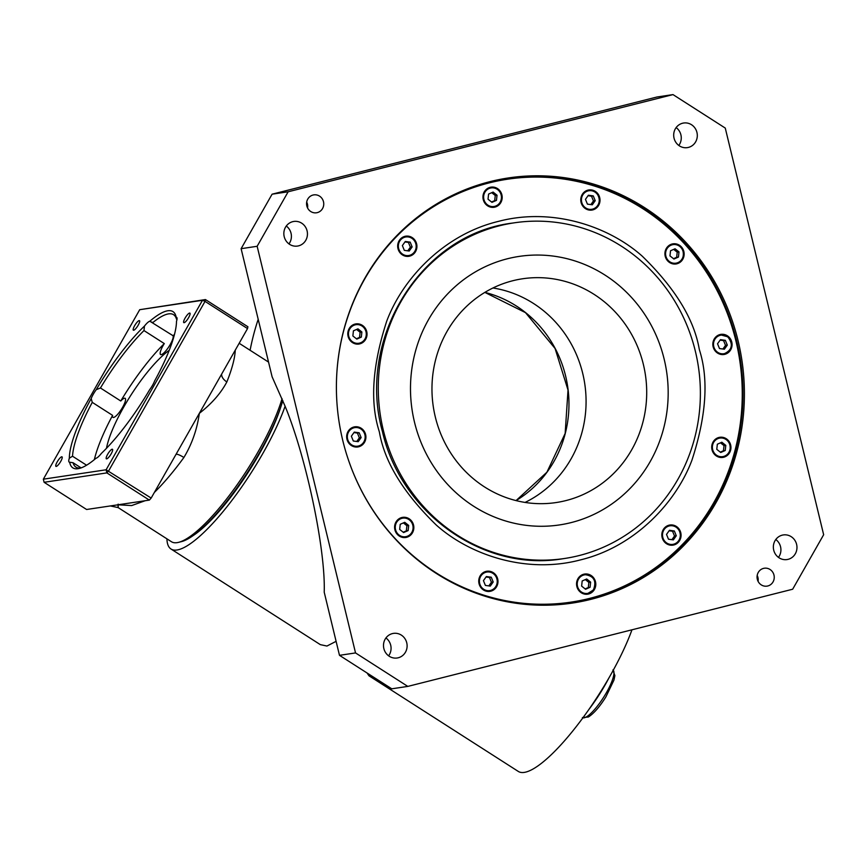 <?xml version="1.0" encoding="UTF-8"?>
<svg xmlns="http://www.w3.org/2000/svg" width="867" height="867" viewBox="0 0 867 867"><rect width="100%" height="100%" fill="white"/><g stroke="black" fill="none" stroke-linecap="round" stroke-linejoin="round"><path stroke-width="1.3" d="M111.193 453.788A5.657 1.387 -57.4 0 0 112.461 449.29A5.657 1.387 -57.4 0 0 107.627 454.319A5.657 1.387 -57.4 0 0 106.359 458.816A5.657 1.387 -57.4 0 0 111.193 453.788M188.627 317.604A5.657 1.387 -57.4 0 0 189.895 313.106A5.657 1.387 -57.4 0 0 185.061 318.135A5.657 1.387 -57.4 0 0 183.793 322.632A5.657 1.387 -57.4 0 0 188.627 317.604M138.2 325.158A5.657 1.387 -57.4 0 0 139.468 320.66A5.657 1.387 -57.4 0 0 134.634 325.689A5.657 1.387 -57.4 0 0 133.366 330.186A5.657 1.387 -57.4 0 0 138.2 325.158M60.766 461.342A5.657 1.387 -57.4 0 0 62.034 456.844A5.657 1.387 -57.4 0 0 57.2 461.873A5.657 1.387 -57.4 0 0 55.932 466.37A5.657 1.387 -57.4 0 0 60.766 461.342M86.57 465.211L72.525 456.226L69.338 458.188A11.314 2.774 -57.4 0 0 69.187 462.089A11.314 2.774 -57.4 0 0 69.653 462.209A92.769 22.77 122.6 0 0 79.363 468.429A92.769 22.77 122.6 0 0 95.999 458.264A11.314 2.774 -57.4 0 0 101.385 453.398A92.769 22.77 122.6 0 0 149.579 389.814A11.314 2.774 -57.4 0 0 152.516 385.306A11.314 2.774 -57.4 0 0 154.64 380.927A92.769 22.77 122.6 0 0 176.5 321.289A11.314 2.774 -57.4 0 0 176.651 317.387A11.314 2.774 -57.4 0 0 176.174 317.268L176.987 319.457M174.462 334.532A90.515 22.217 -57.4 0 0 172.999 335.692A11.314 2.774 122.6 0 1 170.246 344.47A11.314 2.774 122.6 0 1 160.579 354.538A11.314 2.774 122.6 0 1 163.115 345.543A11.314 2.774 122.6 0 1 164.296 343.581A90.515 22.217 -57.4 0 0 120.762 400.998L100.442 387.983L96.248 389.662A11.314 2.774 -57.4 0 0 93.322 394.171A11.314 2.774 -57.4 0 0 91.187 398.56L92.27 402.364A90.515 22.217 -57.4 0 0 72.525 456.226M120.762 400.998A11.314 2.774 122.6 0 1 125.151 398.311A11.314 2.774 122.6 0 1 122.615 407.295A11.314 2.774 122.6 0 1 112.948 417.363A11.314 2.774 122.6 0 1 112.591 415.38A90.515 22.217 -57.4 0 0 94.33 459.662M172.999 335.692L149.828 321.213A11.314 2.774 -57.4 0 0 144.453 326.09L143.976 330.565L164.296 343.581M176.467 319.121A90.515 22.217 -57.4 0 0 173.573 314.699A90.515 22.217 -57.4 0 0 152.679 322.687L151.823 322.058M106.478 448.293A67.886 16.657 122.6 0 1 123.688 407.143A67.886 16.657 122.6 0 1 169.228 350.311M145.125 500.736L131.665 505.569L117.966 504.8L110.369 505.938L118.14 507.596L171.449 541.734A101.818 24.991 -57.4 0 0 178.559 542.352A101.818 24.991 -57.4 0 0 258.453 451.187A101.818 24.991 -57.4 0 0 282.046 398.647M221.681 374.035A11.314 6.741 -158.2 0 0 226.851 381.946C220.836 393.271 211.667 403.729 199.345 413.331C197.102 429.349 191.954 444.067 183.891 457.494A101.818 24.991 122.6 0 1 154.348 492.456M149.352 500.096L106.858 472.894L106.11 469.784L202.477 300.296L139.717 309.692L43.35 479.18L106.11 469.784L151.161 498.07L149.352 500.096L117.966 504.8C118.205 508.788 118.27 508.571 118.14 504.139M282.815 400.532A99.564 24.439 122.6 0 1 259.58 452.476A99.564 24.439 122.6 0 1 181.474 541.615L178.559 542.352M110.369 505.938L86.592 509.493L44.098 482.29L43.35 479.18M176.066 454.265A11.314 2.601 -143.9 0 1 183.891 457.494M247.529 328.582L205.035 301.38L205.425 299.559L247.908 326.761L247.529 328.582L151.161 498.07M69.653 462.209L73.056 462.729A90.515 22.217 -57.4 0 0 75.949 467.14A90.515 22.217 -57.4 0 0 80.88 467.974M73.056 462.729L81.119 467.887M92.27 402.364L112.591 415.38M69.338 458.188A92.769 22.77 122.6 0 1 91.187 398.56M143.976 330.565A90.515 22.217 -57.4 0 0 100.442 387.983M96.248 389.662A92.769 22.77 122.6 0 1 144.453 326.09M149.828 321.213A92.769 22.77 122.6 0 1 176.174 317.268L176.174 317.268M139.717 309.692L205.425 299.559L202.477 300.296L205.035 301.38L108.668 470.857L106.858 472.894L44.098 482.29M492.965 287.985A113.133 107.237 -98.5 0 1 533.465 303.45A113.133 107.237 -98.5 0 1 585.973 406.525A113.133 107.237 -98.5 0 1 525.077 502.427A113.133 107.237 81.5 0 0 572.307 345.922A113.133 107.237 81.5 0 0 492.965 287.985M484.577 486.961A113.133 107.237 -98.5 0 1 433.879 367.673A113.133 107.237 -98.5 0 1 522.584 278.773A113.133 107.237 -98.5 0 1 594.09 294.368A113.133 107.237 -98.5 0 1 644.788 413.667A113.133 107.237 -98.5 0 1 556.083 502.557A113.133 107.237 -98.5 0 1 484.577 486.961M605.036 275.11A135.761 128.684 -98.5 0 1 665.878 418.262A135.761 128.684 -98.5 0 1 559.432 524.936A135.761 128.684 -98.5 0 1 473.631 506.22A135.761 128.684 -98.5 0 1 412.79 363.067A135.761 128.684 -98.5 0 1 519.235 256.394A135.761 128.684 -98.5 0 1 605.036 275.11M353.053 427.648A135.761 128.684 -98.5 0 1 352.977 427.268A10.187 9.656 81.5 0 1 354.397 427.453M401.334 518.499A10.187 9.656 -98.5 0 1 400.619 518.509M356.738 343.798A10.187 9.656 81.5 0 0 357.074 344.134A10.187 9.656 81.5 0 0 358.374 343.549M349.856 339.42A10.187 9.656 -98.5 0 1 349.726 338.661M490.137 187.326A10.187 9.656 81.5 0 0 494.038 207.289A10.187 9.656 81.5 0 0 501.993 195.313A10.187 9.656 81.5 0 0 490.137 187.326M404.867 236.355A10.187 9.656 81.5 0 0 408.769 256.318A10.187 9.656 81.5 0 0 416.724 244.353A10.187 9.656 81.5 0 0 404.867 236.355M354.982 324.085A10.187 9.656 81.5 0 0 358.884 344.047A10.187 9.656 81.5 0 0 366.839 332.083A10.187 9.656 81.5 0 0 354.982 324.085M353.855 427.008A10.187 9.656 81.5 0 0 357.757 446.971A10.187 9.656 81.5 0 0 365.711 434.996A10.187 9.656 81.5 0 0 353.855 427.008M401.779 517.534A10.187 9.656 81.5 0 0 405.68 537.497A10.187 9.656 81.5 0 0 413.646 525.532A10.187 9.656 81.5 0 0 401.779 517.534M485.932 571.429A10.187 9.656 81.5 0 0 489.833 591.392A10.187 9.656 81.5 0 0 497.788 579.416A10.187 9.656 81.5 0 0 485.932 571.429M583.74 574.225A10.187 9.656 81.5 0 0 587.642 594.188A10.187 9.656 81.5 0 0 595.596 582.223A10.187 9.656 81.5 0 0 583.74 574.225M669.01 525.196A10.187 9.656 81.5 0 0 672.911 545.159A10.187 9.656 81.5 0 0 680.866 533.183A10.187 9.656 81.5 0 0 669.01 525.196M718.895 437.467A10.187 9.656 81.5 0 0 722.796 457.429A10.187 9.656 81.5 0 0 730.751 445.454A10.187 9.656 81.5 0 0 718.895 437.467M720.022 334.543A10.187 9.656 81.5 0 0 723.923 354.505A10.187 9.656 81.5 0 0 731.878 342.541A10.187 9.656 81.5 0 0 720.022 334.543M672.098 244.006A10.187 9.656 81.5 0 0 676 263.969A10.187 9.656 81.5 0 0 683.955 252.004A10.187 9.656 81.5 0 0 672.098 244.006M587.956 190.122A10.187 9.656 81.5 0 0 591.858 210.085A10.187 9.656 81.5 0 0 599.812 198.12A10.187 9.656 81.5 0 0 587.956 190.122M344.784 448.196A213.835 202.683 81.5 0 0 589.593 598.403A213.835 202.683 81.5 0 0 735.942 341.024A213.835 202.683 81.5 0 0 489.075 182.926A213.835 202.683 81.5 0 0 336.461 392.632M571.516 603.204A214.962 203.756 81.5 0 0 589.506 599.563A214.962 203.756 81.5 0 0 738.847 351.016A214.962 203.756 81.5 0 0 507.856 178.028M379.464 432.449L379.128 431.116C369.851 401.941 372.377 365.31 386.704 321.213C402.656 278.491 444.077 234.437 498.373 221.399C552.377 207.105 608.84 226.33 642.306 256.22C674.97 288.061 693.936 318.958 699.203 348.881L699.528 350.214C708.816 379.388 706.291 416.03 691.964 460.117C676.011 502.838 634.59 546.904 580.294 559.941C526.291 574.225 469.827 555.01 436.361 525.12C403.697 493.269 384.731 462.382 379.464 432.449M590.048 210.172A10.187 9.656 81.5 0 0 591.337 209.586M588.487 190.567A10.187 9.656 81.5 0 0 587.078 190.393M674.19 264.067A10.187 9.656 81.5 0 0 675.48 263.481M672.64 244.461A10.187 9.656 81.5 0 0 671.221 244.277M722.113 354.592A10.187 9.656 81.5 0 0 723.414 354.007M720.564 334.987A10.187 9.656 81.5 0 0 719.155 334.814M720.986 457.516A10.187 9.656 81.5 0 0 722.287 456.931M719.437 437.911A10.187 9.656 81.5 0 0 718.028 437.727M671.101 545.245A10.187 9.656 81.5 0 0 672.402 544.66M669.552 525.64A10.187 9.656 81.5 0 0 668.143 525.456M585.832 594.274A10.187 9.656 81.5 0 0 587.132 593.689M584.282 574.669A10.187 9.656 81.5 0 0 582.873 574.496M488.023 591.478A10.187 9.656 81.5 0 0 489.313 590.893M486.474 571.873A10.187 9.656 81.5 0 0 485.054 571.689M403.87 537.594A10.187 9.656 81.5 0 0 405.171 537.009M402.321 517.978A10.187 9.656 81.5 0 0 400.912 517.805M355.947 447.058A10.187 9.656 81.5 0 0 357.247 446.472M355.524 324.529A10.187 9.656 81.5 0 0 354.115 324.356M406.959 256.404A10.187 9.656 81.5 0 0 408.259 255.819M405.409 236.799A10.187 9.656 81.5 0 0 404 236.626M492.228 207.376A10.187 9.656 81.5 0 0 493.529 206.79M490.679 187.771A10.187 9.656 81.5 0 0 489.27 187.586M609.013 677.799A56.572 13.883 122.6 0 1 588.78 709.618M397.108 467.855A169.704 160.861 81.5 0 0 564.46 558.5A169.704 160.861 81.5 0 0 681.549 313.475A169.704 160.861 81.5 0 0 514.207 222.83A169.704 160.861 81.5 0 0 397.108 467.855M653.111 328.918A135.761 128.684 81.5 0 0 519.235 256.394A135.761 128.684 81.5 0 0 425.556 452.422A135.761 128.684 81.5 0 0 559.432 524.936A135.761 128.684 81.5 0 0 653.111 328.918M722.926 349.022L725.516 345.38L723.566 340.59L720.13 340.124M717.529 343.765L719.491 348.545L724.378 349.217L727.305 345.109L725.343 340.33L720.466 339.658L717.529 343.765M723.566 340.59L725.343 340.33M725.516 345.38L727.305 345.109M720.314 452.151L723.457 450.775L724.021 445.638L720.488 442.82M717.345 444.207L716.781 449.344L720.726 452.487L725.235 450.504L725.798 445.378L721.853 442.224L717.345 444.207M724.021 445.638L725.798 445.378M723.457 450.775L725.235 450.504M671.914 539.664L674.504 536.023L672.554 531.243L669.118 530.777M669.454 530.301L666.517 534.419L668.479 539.198L673.366 539.87L676.293 535.763L674.342 530.983L669.454 530.301M672.554 531.243L674.342 530.983M674.504 536.023L676.293 535.763M585.149 588.921L588.303 587.533L588.866 582.407L585.333 579.589M586.699 578.983L582.18 580.966L581.627 586.103L585.572 589.257L590.08 587.273L590.644 582.136L586.699 578.983M588.866 582.407L590.644 582.136M588.303 587.533L590.08 587.273M488.825 585.897L491.426 582.256L489.465 577.476L486.029 576.999M491.253 577.205L486.365 576.533L483.439 580.641L485.39 585.42L490.278 586.103L493.204 581.985L491.253 577.205L489.465 577.476M491.426 582.256L493.204 581.985M491.86 589.983A9.385 8.898 81.5 0 0 496.498 577.725A9.385 8.898 81.5 0 0 484.783 572.654A9.385 8.898 81.5 0 0 480.145 584.911A9.385 8.898 81.5 0 0 491.86 589.983M487.904 590.915A9.613 9.114 81.5 0 0 488.381 590.72A9.613 9.114 81.5 0 0 488.446 590.698M491.882 590.199A9.613 9.114 -98.5 0 1 479.484 583.859A9.613 9.114 -98.5 0 1 486.831 571.819A9.613 9.114 -98.5 0 1 491.882 590.199M485.693 572.318A9.613 9.114 81.5 0 0 485.108 572.263M403.198 532.23L406.341 530.842L406.905 525.716L403.372 522.899M408.693 525.445L404.737 522.302L400.229 524.286L399.665 529.412L403.61 532.566L408.129 530.582L408.693 525.445L406.905 525.716M406.341 530.842L408.129 530.582M403.155 536.727A9.385 8.898 81.5 0 0 413.028 528.653A9.385 8.898 81.5 0 0 405.192 518.13A9.385 8.898 81.5 0 0 395.319 526.215A9.385 8.898 81.5 0 0 403.155 536.727M401.551 518.423A9.613 9.114 81.5 0 0 400.966 518.368M403.057 536.966A9.613 9.114 -98.5 0 1 402.678 517.935A9.613 9.114 -98.5 0 1 413.234 527.385A9.613 9.114 -98.5 0 1 403.057 536.966M403.751 537.031A9.613 9.114 81.5 0 0 404.304 536.814M356.749 441.476L359.35 437.835L357.399 433.056L353.964 432.579M361.138 437.575L359.176 432.785L354.289 432.113L351.363 436.22L353.313 441.01L358.201 441.682L361.138 437.575L359.35 437.835M357.399 433.056L359.176 432.785M350.94 444.337A9.385 8.898 81.5 0 0 363.403 442.603A9.385 8.898 81.5 0 0 361.561 429.458A9.385 8.898 81.5 0 0 349.087 431.192A9.385 8.898 81.5 0 0 350.94 444.337M353.617 427.897A9.613 9.114 81.5 0 0 353.032 427.843M350.734 444.533A9.613 9.114 -98.5 0 1 354.755 427.398A9.613 9.114 -98.5 0 1 365.04 439.341A9.613 9.114 -98.5 0 1 350.734 444.533M355.828 446.505A9.613 9.114 81.5 0 0 356.37 446.277M356.391 338.78L359.545 337.393L360.108 332.256L356.575 329.449M361.322 337.122L361.886 331.996L357.941 328.842L353.422 330.826L352.869 335.962L356.814 339.105L361.322 337.122L359.545 337.393M360.108 332.256L361.886 331.996M349.195 337.566A9.385 8.898 81.5 0 0 360.921 342.638A9.385 8.898 81.5 0 0 365.549 330.381A9.385 8.898 81.5 0 0 353.834 325.309A9.385 8.898 81.5 0 0 349.195 337.566M354.744 324.973A9.613 9.114 81.5 0 0 354.159 324.919M348.935 337.664A9.613 9.114 -98.5 0 1 355.882 324.475A9.613 9.114 -98.5 0 1 365.679 330.305A9.613 9.114 -98.5 0 1 358.732 343.495A9.613 9.114 -98.5 0 1 348.935 337.664M356.955 343.581A9.613 9.114 81.5 0 0 357.497 343.354M407.761 250.823L410.362 247.182L408.411 242.402L404.976 241.936M409.213 251.029L412.139 246.922L410.189 242.142L405.301 241.47L402.375 245.578L404.325 250.357L409.213 251.029M410.362 247.182L412.139 246.922M408.411 242.402L410.189 242.142M398.408 245.025A9.385 8.898 81.5 0 0 406.244 255.548A9.385 8.898 81.5 0 0 416.117 247.463A9.385 8.898 81.5 0 0 408.281 236.951A9.385 8.898 81.5 0 0 398.408 245.025M404.629 237.244A9.613 9.114 81.5 0 0 404.044 237.19M398.126 245.014A9.613 9.114 -98.5 0 1 405.767 236.745A9.613 9.114 -98.5 0 1 416.258 247.507A9.613 9.114 -98.5 0 1 408.617 255.765A9.613 9.114 -98.5 0 1 398.126 245.014M406.84 255.852A9.613 9.114 81.5 0 0 407.382 255.624M491.556 202.011L494.699 200.635L495.263 195.498L491.73 192.68M491.968 202.347L496.477 200.364L497.04 195.227L493.095 192.084L488.587 194.067L488.023 199.193L491.968 202.347M494.699 200.635L496.477 200.364M495.263 195.498L497.04 195.227M485.379 191.509A9.385 8.898 81.5 0 0 487.221 204.655A9.385 8.898 81.5 0 0 499.685 202.921A9.385 8.898 81.5 0 0 497.842 189.765A9.385 8.898 81.5 0 0 485.379 191.509M489.898 188.215A9.613 9.114 81.5 0 0 489.313 188.161M485.13 191.379A9.613 9.114 -98.5 0 1 500.27 192.376A9.613 9.114 -98.5 0 1 493.887 206.736A9.613 9.114 -98.5 0 1 485.13 191.379M492.109 206.812A9.613 9.114 81.5 0 0 492.651 206.595M590.85 204.601L593.451 200.96L591.489 196.18L588.054 195.704M587.414 204.124L592.302 204.796L595.228 200.689L593.277 195.909L588.39 195.238L585.463 199.345L587.414 204.124M591.489 196.18L593.277 195.909M593.451 200.96L595.228 200.689M673.507 258.702L676.661 257.315L677.214 252.189L673.692 249.371M669.974 255.884L673.93 259.038L678.438 257.055L679.002 251.918L675.046 248.775L670.538 250.758L669.974 255.884M677.214 252.189L679.002 251.918M676.661 257.315L678.438 257.055M166.919 538.841A107.475 26.378 -57.4 0 0 171.016 549.028A107.475 26.378 -57.4 0 0 176.966 549.992A107.475 26.378 -57.4 0 0 233.19 498.698A107.475 26.378 -57.4 0 0 285.102 406.233C306.268 457.397 325.656 549.602 324.215 592.194L339.485 655.333L391.765 688.81L407.804 686.404L355.535 652.927L339.485 655.333M336.103 641.331L326.946 646.045L320.324 644.636L171.016 549.028M369.028 675.827L518.293 771.424A107.475 26.378 -57.4 0 0 524.242 772.399A107.475 26.378 -57.4 0 0 579.98 721.745A107.475 26.378 -57.4 0 0 631.956 629.81M310.776 211.537A9.049 8.583 81.5 0 0 323.597 205.674A9.049 8.583 81.5 0 0 313.811 194.88A9.049 8.583 81.5 0 0 310.776 211.537M306.701 202.119A9.049 8.583 -98.5 0 1 307.568 207.939M761.269 584.889A9.049 8.583 81.5 0 0 774.09 579.026A9.049 8.583 81.5 0 0 764.315 568.232A9.049 8.583 81.5 0 0 761.269 584.889M757.194 575.471A9.049 8.583 -98.5 0 1 758.061 581.291M389.283 656.286A12.441 11.791 81.5 0 0 397.151 657.999A12.441 11.791 81.5 0 0 406.905 648.223A12.441 11.791 81.5 0 0 401.323 635.099A12.441 11.791 81.5 0 0 393.466 633.387A12.441 11.791 81.5 0 0 383.702 643.162A12.441 11.791 81.5 0 0 389.283 656.286M385.945 637.96A12.441 11.791 -98.5 0 1 388.622 655.831M779.13 557.839A12.441 11.791 81.5 0 0 786.998 559.562A12.441 11.791 81.5 0 0 796.762 549.776A12.441 11.791 81.5 0 0 791.181 536.662A12.441 11.791 81.5 0 0 783.313 534.939A12.441 11.791 81.5 0 0 773.559 544.725A12.441 11.791 81.5 0 0 779.13 557.839M775.792 539.512A12.441 11.791 -98.5 0 1 778.468 557.383M679.479 145.916A12.441 11.791 81.5 0 0 687.347 147.628A12.441 11.791 81.5 0 0 697.101 137.853A12.441 11.791 81.5 0 0 691.519 124.729A12.441 11.791 81.5 0 0 683.662 123.016A12.441 11.791 81.5 0 0 673.897 132.792A12.441 11.791 81.5 0 0 679.479 145.916M676.141 127.59A12.441 11.791 -98.5 0 1 678.818 145.461M289.621 244.353A12.441 11.791 81.5 0 0 297.489 246.065A12.441 11.791 81.5 0 0 307.243 236.29A12.441 11.791 81.5 0 0 301.673 223.166A12.441 11.791 81.5 0 0 293.805 221.453A12.441 11.791 81.5 0 0 284.051 231.229A12.441 11.791 81.5 0 0 289.621 244.353M286.283 226.027A12.441 11.791 -98.5 0 1 288.96 243.898M436.372 573.466A214.962 203.756 81.5 0 0 572.231 603.096A214.962 203.756 81.5 0 0 740.765 434.204A214.962 203.756 81.5 0 0 644.441 207.549A214.962 203.756 81.5 0 0 508.571 177.919A214.962 203.756 81.5 0 0 340.037 346.811A214.962 203.756 81.5 0 0 436.372 573.466M250.097 350.279A237.341 224.965 -98.5 0 1 258.193 319.316M272.097 194.186L241.113 248.688L257.152 246.282L288.147 191.78L272.097 194.186L656.948 97.006L672.998 94.601L288.147 191.78M407.804 686.404L792.666 589.224L823.65 534.733L725.267 128.078L672.998 94.601M355.535 652.927L257.152 246.282M285.102 406.233L272.108 376.809L241.113 248.688M280.572 407.631A96.172 23.604 122.6 0 1 192.712 535.871M367.066 672.998L368.984 675.805L372.572 676.52M235.26 350.149A101.818 24.991 122.6 0 1 226.851 381.946M484.881 292.385A113.133 107.237 -98.5 0 1 555.194 348.48A113.133 107.237 -98.5 0 1 516.049 500.595L546.914 472.212L565.154 433.446L568.015 390.042L555.064 348.469L525.5 312.64L484.859 292.396M582.917 717.811A28.286 6.947 -57.4 0 0 604.472 695.941A28.286 6.947 -57.4 0 0 613.251 670.245M717.107 351.883A9.385 8.898 81.5 0 0 729.581 350.138A9.385 8.898 81.5 0 0 727.727 336.992A9.385 8.898 81.5 0 0 715.264 338.726A9.385 8.898 81.5 0 0 717.107 351.883M720.705 354.419L723.772 353.953C732.236 350.214 733.58 344.502 727.792 336.829A9.613 9.114 -98.5 0 1 723.772 353.953A9.613 9.114 -98.5 0 1 713.487 342.01A9.613 9.114 -98.5 0 1 727.781 336.819L720.921 334.933L717.854 335.399M713.118 450.948A9.385 8.898 81.5 0 0 724.834 456.02A9.385 8.898 81.5 0 0 729.472 443.763A9.385 8.898 81.5 0 0 717.746 438.691A9.385 8.898 81.5 0 0 713.118 450.948M719.577 457.332L722.644 456.876C729.049 454.915 731.38 450.526 729.602 443.687A9.613 9.114 -98.5 0 1 722.644 456.876A9.613 9.114 -98.5 0 1 712.847 451.046A9.613 9.114 -98.5 0 1 719.794 437.857A9.613 9.114 -98.5 0 1 729.591 443.687C727.554 439.417 724.292 437.477 719.794 437.857L716.727 438.312M662.551 533.866A9.385 8.898 81.5 0 0 670.386 544.389A9.385 8.898 81.5 0 0 680.259 536.305A9.385 8.898 81.5 0 0 672.424 525.781A9.385 8.898 81.5 0 0 662.551 533.866M680.4 536.348A9.613 9.114 -98.5 0 1 672.759 544.606A9.613 9.114 -98.5 0 1 662.269 533.844A9.613 9.114 -98.5 0 1 669.909 525.586A9.613 9.114 -98.5 0 1 680.4 536.337M578.972 578.408A9.385 8.898 81.5 0 0 580.825 591.565A9.385 8.898 81.5 0 0 593.288 589.831A9.385 8.898 81.5 0 0 591.446 576.674A9.385 8.898 81.5 0 0 578.972 578.408M584.423 594.101L587.49 593.646L593.407 589.972A9.613 9.114 -98.5 0 1 578.256 588.975A9.613 9.114 -98.5 0 1 584.64 574.615A9.613 9.114 -98.5 0 1 593.396 589.972C596.843 580.901 593.917 575.786 584.64 574.615L581.573 575.081M593.884 208.676A9.385 8.898 81.5 0 0 598.523 196.419A9.385 8.898 81.5 0 0 586.796 191.358A9.385 8.898 81.5 0 0 582.169 203.615A9.385 8.898 81.5 0 0 593.884 208.676M586.645 191.152A9.613 9.114 -98.5 0 1 599.043 197.492A9.613 9.114 -98.5 0 1 591.695 209.543A9.613 9.114 -98.5 0 1 586.645 191.152M673.475 263.2A9.385 8.898 81.5 0 0 683.337 255.126A9.385 8.898 81.5 0 0 675.512 244.602A9.385 8.898 81.5 0 0 665.639 252.687A9.385 8.898 81.5 0 0 673.475 263.2M672.781 263.882L675.837 263.427C686.068 262.517 685.732 245.188 675.469 244.386A9.613 9.114 -98.5 0 1 675.837 263.427A9.613 9.114 -98.5 0 1 665.292 253.966A9.613 9.114 -98.5 0 1 675.458 244.386L669.931 244.862M239.173 343.278L268.542 362.092M514.207 222.83L512.776 223.047C421.6 233.754 356.25 338.043 382.423 431.571C401.215 513.968 484.36 572.383 563.03 558.716L564.46 558.5M612.904 669.942L614.887 675.621L613.944 680.107L605.86 696.96C599.661 706.811 593.841 713.498 588.4 716.998L582.396 717.583M669.692 545.072L672.759 544.606C677.094 543.685 679.641 540.921 680.411 536.337C680.205 529.195 676.704 525.608 669.909 525.586L666.842 526.041M486.604 591.294L489.671 590.839M483.764 572.274L486.831 571.819M399.611 518.39L402.678 517.935M402.461 537.41L405.528 536.955M351.688 427.854L354.755 427.398M354.538 446.873L357.605 446.418M352.815 324.941L355.882 324.475M355.665 343.961L358.732 343.495M402.7 237.211L405.767 236.745M405.55 256.231L408.617 255.765M487.969 188.172L491.036 187.716M490.82 207.191L493.887 206.736M588.628 209.998L593.906 208.904C603.66 205.284 598.999 188.367 588.845 190.512L585.789 190.978"/></g></svg>
